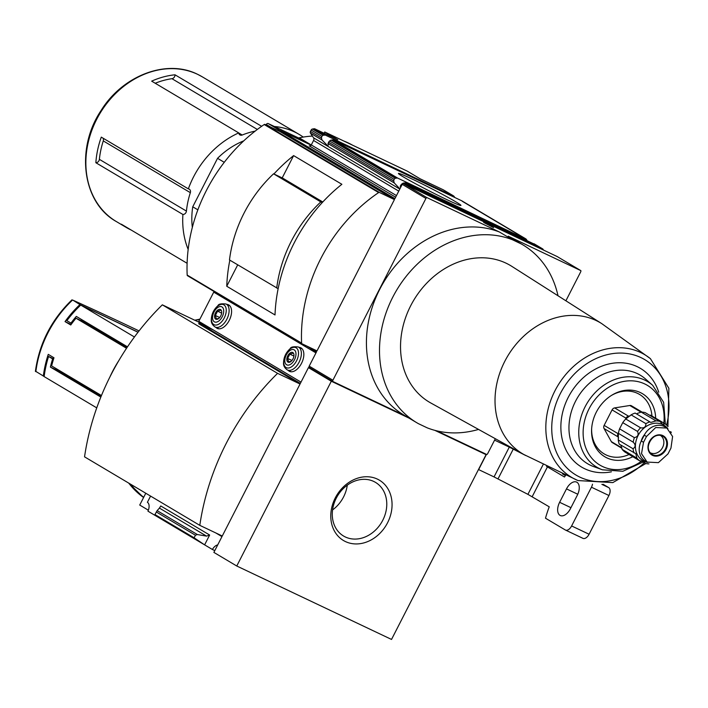 <?xml version="1.0" encoding="UTF-8"?>
<svg xmlns="http://www.w3.org/2000/svg" width="708" height="708" viewBox="0 0 708 708"><rect width="100%" height="100%" fill="white"/><g stroke="black" fill="none" stroke-linecap="round" stroke-linejoin="round"><path stroke-width="1.06" d="M217.701 544.93A8.045 4.549 -64.6 0 0 212.391 549.479L214.79 550.62M212.391 549.479L147.954 511.176A8.045 4.549 -64.6 0 0 147.397 502.291L150.574 496.087M71.818 323.547L66.862 320.697A100.536 82.774 -59.3 0 1 80.747 305.068L134.431 336.981M70.942 323.131A100.536 82.774 -59.3 0 1 76.314 316.414L127.493 346.84M56.534 368.841L56.056 369.771L50.383 367.08L100.837 397.073M50.383 367.08A100.536 82.774 -59.3 0 1 52.64 358.894L48.56 356.469A100.536 82.774 -59.3 0 0 44.144 376.594L96.748 407.87M143.697 497.29A100.536 82.774 -59.3 0 1 130.759 484.307M109.97 376.851A100.536 82.774 -59.3 0 1 118.723 360.77M126.882 347.743L82.04 321.087L76.013 318.228L126.537 348.265M76.013 318.228A100.536 82.774 120.7 0 0 70.756 324.99L65.03 321.591A100.536 82.774 120.7 0 1 79.933 304.582L138.069 332.167M139.051 330.901A366.417 15.983 27.1 0 0 72.889 300.157L79.933 304.582M36.285 371.682L44.153 376.506M101.456 395.542L51.613 365.912A100.536 82.774 120.7 0 1 53.976 357.779L48.259 354.372A100.536 82.774 120.7 0 0 43.33 376.107M199.798 525.354A226.277 186.31 -59.3 0 1 277.58 373.355L162.327 304.838A226.277 186.31 -59.3 0 0 84.544 456.837L199.798 525.354L222.268 536.009L300.042 384.019L198.683 323.76L198.992 323.167L213.197 329.901M434.862 430.358L486.086 454.66L391.524 639.439L236.764 566.011L331.317 381.231L308.431 367.62L313.644 370.098M331.317 381.231L408.976 418.074M482.272 452.394L486.086 454.66M198.992 323.167L300.351 383.417L308.431 367.62M236.764 566.011L213.878 552.399L221.958 536.611L215.79 532.938M148.353 510.185L139.724 505.052L145.777 493.237M204.612 544.859L209.648 535.027L206.55 536.115L197.364 534.54L195.435 535.221L194.107 537.806L204.612 544.859M155.733 515.796L154.972 514.539L157.132 510.618L159.424 508.096L206.55 536.115M209.648 535.027L160.76 505.963L159.424 508.096M154.972 514.539L194.107 537.806M277.58 373.355L300.042 384.019M162.327 304.838L205.47 325.308M377.399 479.112A35.108 28.904 120.7 0 0 330.786 515.203A35.108 28.904 120.7 0 0 376.081 536.699A35.108 28.904 120.7 0 0 377.399 479.112M35.851 371.665A100.536 82.774 120.7 0 1 72.455 300.139L72.889 300.157M71.127 324.476L65.03 321.591M80.747 305.068L138.016 332.238M53.622 358.868L48.56 356.469M53.489 359.292L52.64 358.894M56.056 369.771L101.058 396.524M81.712 319.627L81.181 320.68M332.565 509.919A31.214 25.7 120.7 0 0 347.274 485.184M373.736 481.44A31.214 25.7 120.7 0 0 336.831 497.113A31.214 25.7 120.7 0 0 343.575 536.036A31.214 25.7 120.7 0 0 381.621 522.345A31.214 25.7 120.7 0 0 375.479 482.369A31.214 25.7 120.7 0 0 373.736 481.44M620.943 445.429L622.137 449.359A22.452 18.488 120.7 0 0 624.996 452.076L639.793 460.873L644.112 461.483L644.988 463.333A22.452 18.488 120.7 0 0 648.962 463.864M637.324 413.419L641.209 412.1L656.006 420.888L650.776 422.446L635.129 413.065A22.452 18.488 120.7 0 0 631.102 414.861L625.757 418.994A22.452 18.488 120.7 0 0 622.748 422.641L619.58 428.844A22.452 18.488 120.7 0 0 618.411 433.358L618.261 439.951A22.452 18.488 120.7 0 0 619.235 444.128L635.793 453.678L636.935 458.156A22.452 18.488 120.7 0 0 639.793 460.873M650.378 415.083L665.175 423.88L662.467 424.225L659.98 421.419L645.192 412.622A22.452 18.488 120.7 0 0 641.209 412.1M640.74 460.811L644.988 463.333M622.137 449.359L636.935 458.156M618.261 439.951L633.049 448.748A22.452 18.488 120.7 0 0 634.023 452.925M622.748 422.641L637.545 431.438C638.881 434.765 637.82 436.827 634.377 437.641A22.452 18.488 120.7 0 0 633.2 442.155C635.775 444.721 635.722 446.925 633.049 448.748M625.757 418.994L640.554 427.791A22.452 18.488 120.7 0 0 637.545 431.438M631.102 414.861L645.891 423.658C645.908 427.012 644.13 428.393 640.554 427.791M649.926 421.853A22.452 18.488 120.7 0 0 645.891 423.658M659.98 421.419A22.452 18.488 120.7 0 0 656.006 420.888M668.033 426.597A22.452 18.488 120.7 0 0 665.175 423.88M670.565 431.606L670.945 431.827A22.452 18.488 120.7 0 1 671.228 432.703M303.236 137.078A84.163 69.296 120.7 0 0 299.183 134.431A84.163 69.296 120.7 0 0 294.475 131.918A84.163 69.296 120.7 0 0 274.368 126.484M131.201 230.047A84.163 69.296 -59.3 0 1 126.112 227.365A84.163 69.296 -59.3 0 1 121.325 224.179L187.107 263.288M102.987 138.131A3.354 2.761 -59.3 0 1 103.279 140.91A80.429 66.216 -59.3 0 0 99.368 159.344A3.354 2.761 -59.3 0 1 95.854 162.725L182.912 214.48A84.163 69.296 120.7 0 0 188.169 249.428M95.854 162.725A84.163 69.296 -59.3 0 1 101.288 137.122L188.346 188.877A3.354 2.761 -59.3 0 1 189.302 189.195A3.354 2.761 -59.3 0 1 190.337 192.656A80.429 66.216 -59.3 0 0 186.425 211.09A3.354 2.761 -59.3 0 1 182.912 214.48M261.641 126.307L175 74.8A84.163 69.296 -59.3 0 0 151.671 81.146L238.729 132.9A84.163 69.296 120.7 0 0 188.346 188.877M301.918 343.725L187.585 275.757A1.009 0.832 -59.3 0 1 187.169 275.067A150.795 124.157 -59.3 0 1 264.199 124.537A1.009 0.832 -59.3 0 1 265.013 124.44L279.987 131.546L280.465 130.608L394.905 198.638L402.224 184.337A1.673 1.381 -59.3 0 1 403.118 183.461L557.169 256.553L580.87 270.642A1.673 1.381 -59.3 0 1 580.693 271.854L565.896 300.785M495.317 438.703L487.662 453.66A1.673 1.381 -59.3 0 1 486.777 454.527L436.924 430.88M301.608 343.097A150.795 124.157 -59.3 0 1 378.63 192.576A1.009 0.832 -59.3 0 1 379.453 192.479L394.427 199.576L316.998 350.894L302.024 343.787A1.009 0.832 -59.3 0 1 301.608 343.097L187.169 275.067M229.843 260.163A150.795 124.157 120.7 0 0 226.755 286.262L275.014 314.954A150.795 124.157 -59.3 0 1 341.875 184.292L293.616 155.601A150.795 124.157 120.7 0 0 273.899 173.982M405.162 415.808L332.725 381.435L309.015 367.346A1.673 1.381 120.7 0 1 309.192 366.133L316.511 351.832L306.794 346.053M332.725 381.435A1.673 1.381 -59.3 0 1 332.902 380.223L425.933 198.426A1.673 1.381 -59.3 0 1 426.818 197.55L499.459 232.02L512.539 239.791L521.309 243.959A103.545 85.252 -59.3 0 1 522.787 244.809A103.545 85.252 -59.3 0 1 558.01 295.767M279.987 131.546L394.427 199.576M534.584 244.269L405.755 182.903L403.303 183.045L401.852 183.947A8.381 4.744 -64.6 0 1 400.763 185.16L400.224 186.505L400.622 187.461M412.791 188.054L414.499 188.098L541.531 248.579L534.062 243.782M455.846 201.842A35.108 1.531 27.1 0 0 420.437 183.062A35.108 1.531 27.1 0 0 398.436 173.513A35.108 1.531 27.1 0 0 428.995 190.797A35.108 1.531 27.1 0 0 460.89 205.47A35.108 1.531 27.1 0 0 455.846 201.842M462.324 201.32L526.407 239.419L397.586 178.044L333.495 139.945L331.043 140.087L329.592 140.989A8.381 4.744 -64.6 0 1 328.503 142.202L328.008 146.122L322.025 140.016L321.459 138.016L310.431 131.458L311.166 130.033A1.673 1.381 -59.3 0 1 312.449 129.033L314.131 128.768A1.673 1.381 -59.3 0 1 314.865 128.865L337.822 139.759L324.751 131.989L407.127 171.071L420.198 178.841L443.164 189.744A1.673 1.381 -59.3 0 1 443.35 189.85M461.802 200.824L333.495 139.945M399.905 188.868L394.285 182.974L393.719 180.974L328.503 142.202M393.719 180.974A8.381 4.744 -64.6 0 1 394.091 179.336L395.206 178.239L397.586 178.044M543.585 250.11L542.806 248.977M443.164 189.744L454.155 196.461L325.326 135.086L314.865 128.865M322.025 140.016L310.449 133.131A1.673 1.381 -59.3 0 1 310.431 131.458M321.459 138.016A8.381 4.744 -64.6 0 1 321.83 136.379L322.954 135.281L325.326 135.086M526.407 239.419L526.982 240.419M310.449 133.131L313.547 137.803A2.682 2.204 -59.3 0 1 313.573 140.476L311.281 144.945A1.673 1.381 -59.3 0 1 309.272 145.848L395.648 197.196M192.328 227.383A73.721 60.702 120.7 0 1 192.744 206.798L197.859 209.833M298.873 138.113L299.245 137.839A102.209 84.155 -59.3 0 1 312.396 136.069M343.53 140.901A102.209 84.155 -59.3 0 1 352.513 145.158M266.049 124.935L266.27 124.493A1.673 1.381 -59.3 0 1 268.279 123.599L302.891 140.016L299.13 137.786M299.245 137.839L311.263 144.981M430.712 402.94A79.455 65.419 -59.3 0 1 413.649 300.387A79.455 65.419 -59.3 0 1 511.884 266.394L601.782 323.644A76.172 62.72 120.7 0 0 596.171 320.547A76.172 62.72 120.7 0 0 505.68 359.629A76.172 62.72 120.7 0 0 523.955 454.563L430.712 402.94M478.555 429.42A103.545 85.252 -59.3 0 1 427.216 427.844L418.437 423.676A103.545 85.252 -59.3 0 1 416.959 422.826A103.545 85.252 -59.3 0 1 393.223 296.298A103.545 85.252 -59.3 0 1 512.539 239.791M280.465 130.608L311.157 145.167M324.105 133.246L324.751 131.989M403.118 183.461L426.818 197.55M418.986 190.992L419.216 190.541M541.301 249.021L541.531 248.579M483.67 222.445L493.573 227.657L483.67 222.445M580.87 270.642L508.229 236.18L521.309 243.959M416.959 422.826L403.887 415.047A103.545 85.252 -59.3 0 1 380.143 288.528A103.545 85.252 -59.3 0 1 499.459 232.02M508.229 236.18A103.545 85.252 -59.3 0 1 509.716 237.038L522.787 244.809M243.782 140.839A73.721 60.702 120.7 0 0 217.551 158.327L224.259 162.318M192.744 206.798L217.551 158.327M238.729 132.954L242.216 135.024A80.429 66.216 -59.3 0 1 255.172 131.113M242.216 135.024A3.354 2.761 -59.3 0 1 239.924 134.909A3.354 2.761 -59.3 0 1 238.729 132.9M454.155 196.461L454.722 197.461M293.616 155.601L282.2 177.912M237.711 264.836L226.755 286.262M278.138 288.705L229.481 259.951A120.634 99.324 -59.3 0 1 273.562 173.814L282.731 178.168L322.795 201.984M276.731 288.032A120.634 99.324 -59.3 0 1 320.804 201.904L322.237 202.585M273.562 173.814L320.804 201.904M155.202 83.252A80.429 66.216 -59.3 0 1 171.956 78.694L257.331 129.449M175 74.8A3.354 2.761 -59.3 0 1 171.956 78.694M655.679 418.233A36.727 30.24 120.7 0 0 640.342 392.559A36.727 30.24 120.7 0 0 612.11 395.029A36.727 30.24 120.7 0 0 591.605 429.526A36.727 30.24 120.7 0 0 632.802 456.713M651.944 416.021A34.604 28.488 120.7 0 0 637.581 393.382A34.604 28.488 120.7 0 0 611.544 395.383M591.64 428.862A34.604 28.488 120.7 0 0 629.067 454.492M621.96 448.323L612.19 442.518A3.354 2.761 -59.3 0 1 611.34 441.633L604.066 428.552A3.354 2.761 -59.3 0 1 604.136 425.384L612.066 409.897A3.354 2.761 -59.3 0 1 614.633 407.905L629.828 405.498A3.354 2.761 -59.3 0 1 631.465 405.79L642.138 412.136M618.597 437.96L617.96 436.818A3.354 2.761 -59.3 0 1 618.031 433.641L618.526 432.676M625.27 419.499L625.96 418.163A3.354 2.761 -59.3 0 1 628.527 416.171L630.04 415.932M618.411 433.358L633.2 442.155M619.58 428.844L634.377 437.641M667.91 428.756A20.612 16.965 120.7 0 0 662.759 424.579A20.612 16.965 120.7 0 0 638.811 434.225A20.612 16.965 120.7 0 0 641.731 459.89A20.612 16.965 120.7 0 0 647.723 462.413M644.616 434.526A14.611 12.027 120.7 0 0 641.147 441.288M647.103 462.076L645.138 460.908A16.417 13.523 120.7 0 1 641.298 440.987L644.271 435.172L646.492 436.491L643.519 442.305L641.519 453.669L647.112 462.076L658.387 462.651L667.98 453.916L670.954 448.102L672.6 436.526L666.865 428.039L655.714 427.526L646.492 436.491M666.865 428.03L664.892 426.862A16.417 13.523 120.7 0 0 644.271 435.172M650.059 452.633A10.054 8.275 120.7 0 0 662.21 448.164A10.054 8.275 120.7 0 0 660.334 435.349M301.015 382.116L198.789 321.326L213.736 292.121L220.409 295.271M316.14 352.566L310.697 349.327L316.405 352.035M315.963 352.903L213.834 292.192M288.165 370.355A13.071 7.399 -64.6 0 0 289.528 371.373A13.071 7.399 -64.6 0 0 301.661 363.045A13.071 7.399 -64.6 0 0 301.077 347.947A13.071 7.399 -64.6 0 0 300.732 347.761A13.071 7.399 -64.6 0 0 299.086 347.345M215.913 327.397A13.071 7.399 -64.6 0 0 217.268 328.415A13.071 7.399 -64.6 0 0 229.401 320.087A13.071 7.399 -64.6 0 0 228.817 304.989A13.071 7.399 -64.6 0 0 228.472 304.803A13.071 7.399 -64.6 0 0 226.826 304.387M229.826 305.812L226.082 304.033C221.206 303.458 218.498 304.006 217.958 305.67C213.71 309.484 211.488 314.166 211.294 319.724C211.011 322.591 212.303 325.025 215.161 327.043A12.735 7.204 -64.6 0 0 226.985 318.936A12.735 7.204 -64.6 0 0 226.418 304.219A12.735 7.204 -64.6 0 0 226.082 304.033M218.905 328.822A13.071 7.399 -64.6 0 0 218.914 328.831L215.161 327.043M302.086 348.77A13.071 7.399 -64.6 0 0 302.077 348.77L298.342 346.991C293.466 346.416 290.758 346.964 290.209 348.628C285.97 352.442 283.749 357.124 283.545 362.682C283.271 365.549 284.563 367.983 287.421 370.001A12.735 7.204 -64.6 0 0 299.245 361.894A12.735 7.204 -64.6 0 0 298.679 347.177A12.735 7.204 -64.6 0 0 298.342 346.991M291.165 371.78L287.421 370.001M218.763 318.458L216.321 318.848L215.374 315.476L217.577 311.175L220.719 310.246M220.569 309.591A5.363 3.036 -64.6 0 0 214.763 314.803A5.363 3.036 -64.6 0 0 218.338 318.777A5.363 3.036 -64.6 0 0 221.684 311.732A5.363 3.036 -64.6 0 0 220.569 309.591M221.94 306.909A8.381 4.744 -64.6 0 0 212.683 315.98A8.381 4.744 -64.6 0 0 219.763 320.184A8.381 4.744 -64.6 0 0 221.94 306.909M291.015 361.416L288.581 361.806L287.634 358.434L289.837 354.133L292.979 353.204M292.829 352.549A5.363 3.036 -64.6 0 0 287.023 357.761A5.363 3.036 -64.6 0 0 290.599 361.735A5.363 3.036 -64.6 0 0 293.944 354.681A5.363 3.036 -64.6 0 0 292.829 352.549M294.201 349.867A8.381 4.744 -64.6 0 0 284.943 358.938A8.381 4.744 -64.6 0 0 292.023 363.142A8.381 4.744 -64.6 0 0 294.201 349.867M221.648 313.113L217.577 311.175M219.692 317.529L215.374 315.476M293.909 356.062L289.837 354.133M291.953 360.487L287.634 358.434M592.49 484.192A6.699 3.797 -64.6 0 1 591.445 487.21L571.613 525.955A6.699 3.797 -64.6 0 1 565.471 530.062A6.699 3.797 -64.6 0 1 565.294 529.965L545.496 518.203A83.774 47.409 -64.6 0 1 549.231 506.813L527.903 494.352L494.042 476.918L509.291 447.111L494.582 440.137M509.291 447.111L525.752 455.545M546.505 466.342L564.48 477.006A83.774 47.409 -64.6 0 1 565.648 475.289M565.418 475.617L562.479 473.873M478.484 469.519L494.042 476.918M565.657 530.142L582.773 538.257A6.699 3.797 -64.6 0 0 582.95 538.354A6.699 3.797 -64.6 0 0 589.091 534.239L608.915 495.503A6.699 3.797 -64.6 0 0 608.694 487.591L603.092 484.263M478.635 469.608L486.431 454.368M566.489 488.892L559.621 502.299A11.062 6.257 -64.6 0 0 560.276 515.504A11.062 6.257 -64.6 0 0 570.418 508.716L577.277 495.308A11.062 6.257 -64.6 0 0 576.622 482.104A11.062 6.257 -64.6 0 0 566.489 488.892L577.781 494.246M199.771 319.414A100.536 82.774 120.7 0 0 195.134 320.405M128.741 483.113A100.536 82.774 120.7 0 0 143.591 497.512L128.573 483.006M156.291 511.955L195.435 535.221M157.132 510.618L197.364 534.54M200.24 322.83L200.488 322.352M116.307 221.533C82.509 202.815 75.358 148.928 100.89 110.802C122.449 75.588 166.513 58.649 197.532 74.287L202.32 76.845A84.163 69.296 120.7 0 0 197.621 74.34A84.163 69.296 120.7 0 0 98.147 116.59A84.163 69.296 120.7 0 0 116.307 221.533L126.112 227.365M264.199 124.537L378.63 192.576M309.192 366.133L332.902 380.223M402.224 184.337L425.933 198.426M414.499 188.098L405.755 182.903M402.294 184.213L401.852 183.947M401.56 185.638L400.763 185.16M400.905 186.912L400.224 186.505M394.285 182.974L327.963 143.547M407.454 185.523L403.303 183.045M394.091 179.336L329.592 140.989M395.206 178.239L331.043 140.087M413.702 187.956L405.029 182.806M396.861 177.947L332.769 139.848M321.83 136.379L311.166 130.033M322.954 135.281L312.449 129.033M324.6 134.989L314.131 128.768M417.64 190.355L417.932 189.771M266.27 124.493L270.783 127.183M268.279 123.599L280.377 130.785M418.393 190.709L418.667 190.16M399.799 189.08L313.547 137.803M398.754 191.116L313.573 140.476M396.471 195.585L311.281 144.945M265.013 124.44L379.453 192.479M99.368 159.344L186.425 211.09M103.279 140.91L190.337 192.656M601.782 323.644L650.413 358.664A71.411 58.799 120.7 0 0 640.651 352.513A71.411 58.799 120.7 0 0 554.275 392.144A71.411 58.799 120.7 0 0 577.958 480.555L612.801 482.617L645.846 463.536M666.564 425.039A67.18 55.312 120.7 0 0 640.952 357.602A67.18 55.312 120.7 0 0 564.94 385.718A67.18 55.312 120.7 0 0 567.48 468.51A67.18 55.312 120.7 0 0 644.174 462.855M658.732 392.197A57.454 47.303 120.7 0 0 637.156 366.629A57.454 47.303 120.7 0 0 562.683 412.215A57.454 47.303 120.7 0 0 611.385 471.838M665.343 424.012L663.626 402.286L652.652 385.285L645.492 378.984A51.525 42.418 120.7 0 0 637.368 373.629A51.525 42.418 120.7 0 0 574.675 403.002A51.525 42.418 120.7 0 0 593.454 466.519L602.411 469.802L622.836 471.28L642.935 462.12M652.652 385.285A49.746 40.958 120.7 0 0 644.802 380.116A49.746 40.958 120.7 0 0 584.277 408.472A49.746 40.958 120.7 0 0 602.411 469.802M663.839 423.092A46.409 38.214 120.7 0 0 644.749 383.948A46.409 38.214 120.7 0 0 583.162 430.703A46.409 38.214 120.7 0 0 641.448 461.227M621.863 447.881L611.34 441.633M617.96 436.818L604.066 428.552M618.031 433.641L604.136 425.384M625.96 418.163L612.066 409.897M628.527 416.171L614.633 407.905M641.059 412.171L629.828 405.498M641.298 440.987L643.519 442.305M662.316 435.96A10.567 8.7 120.7 0 0 661.697 435.703A10.567 8.7 120.7 0 0 650.024 440.916A10.567 8.7 120.7 0 0 651.024 453.66A10.567 8.7 120.7 0 0 664.777 450.155A10.567 8.7 120.7 0 0 662.316 435.96M662.794 435.562A11.16 9.186 120.7 0 0 648.572 443.562A11.16 9.186 120.7 0 0 653.767 455.846A11.16 9.186 120.7 0 0 666.343 448.775A11.16 9.186 120.7 0 0 662.794 435.562M223.905 304.856A11.08 6.266 -64.6 0 0 211.657 316.848A11.08 6.266 -64.6 0 0 221.02 322.414A11.08 6.266 -64.6 0 0 223.905 304.856M296.165 347.805A11.08 6.266 -64.6 0 0 283.917 359.806A11.08 6.266 -64.6 0 0 293.28 365.372A11.08 6.266 -64.6 0 0 296.165 347.805M571.613 525.955L589.091 534.239M591.445 487.21L608.915 495.503M601.871 484.352L608.694 487.591M498.016 478.891L513.265 449.093M527.903 494.352L543.098 464.652M532.195 496.68L547.443 466.882M559.621 502.299L570.949 507.671M199.904 319.14L194.744 320.22M72.004 299.82C51.436 319.68 39.232 343.53 35.4 371.355M202.32 76.845L299.183 134.431M542.886 249.021L534.151 243.826M525.982 238.968L461.899 200.868M453.722 196.01L443.261 189.788M187.531 275.722L301.971 343.752M523.955 454.563L577.958 480.555M667.901 426.446L668.874 388.294L650.413 358.664M661.697 435.703C653.086 431.676 643.368 448.022 651.024 453.66M198.789 321.326L213.736 292.121M565.471 530.062L582.95 538.354"/></g></svg>
